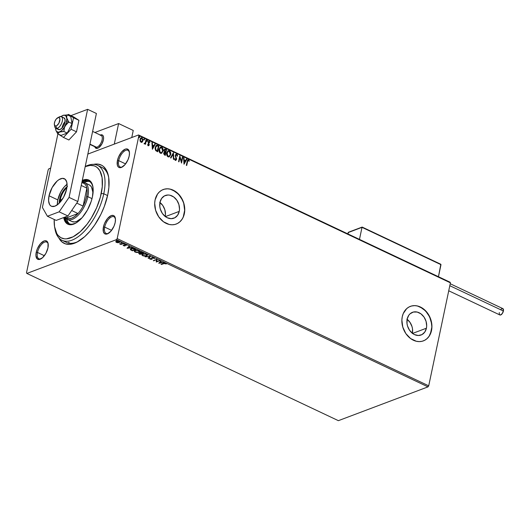 <?xml version="1.0" encoding="UTF-8"?>
<svg xmlns="http://www.w3.org/2000/svg" width="530" height="530" viewBox="0 0 530 530"><rect width="100%" height="100%" fill="white"/><g stroke="black" fill="none" stroke-linecap="round" stroke-linejoin="round"><path stroke-width="0.79" d="M64.368 241.084A41.486 19.908 -64.7 0 0 78.334 241.375A41.486 19.908 115.3 0 1 66.429 242.395L62.043 240.322A41.486 19.908 115.3 0 1 54.915 228.596A41.486 19.908 -64.7 0 0 55.087 229.563A41.486 19.908 -64.7 0 0 78.473 236.506A41.486 19.908 -64.7 0 0 103.781 193.761L101.25 193.47A39.644 19.027 115.3 0 1 77.069 234.32A39.644 19.027 115.3 0 1 54.722 227.681A39.644 19.027 115.3 0 1 54.212 219.473L54.53 226.595L56.77 233.498L57.936 235.227L60.857 237.705L64.448 238.818L66.449 238.844L73.067 236.824L80.136 231.815L87.046 224.25L91.266 218.095L96.619 207.8L100.402 197.014L102.277 186.673L102.091 177.656L99.852 170.746L97.315 167.619L95.764 166.546L94.042 165.81L90.166 165.406L85.191 166.659A39.644 19.027 115.3 0 1 101.25 193.47L103.781 193.761A41.486 19.908 115.3 0 1 62.043 240.322M93.578 164.366A43.334 20.796 115.3 0 1 108.484 176.265A43.334 20.796 115.3 0 1 107.769 194.742A43.334 20.796 115.3 0 1 77.479 241.852A43.334 20.796 115.3 0 1 58.823 237.89L61.924 241.912L65.501 243.886L69.735 244.337L74.472 243.244L76.969 242.124L84.694 236.652L89.789 231.405L94.612 225.118L100.932 214.266L104.304 206.481L107.769 194.742L108.895 187.309L108.69 177.457L107.299 172.118L106.245 169.905L103.469 166.48L101.773 165.307L97.851 164.095L93.34 164.419M118.707 160.65A9.222 4.425 -64.7 0 0 122.523 166.851A9.222 4.425 115.3 0 1 120.098 166.976A9.222 4.425 115.3 0 1 118.707 160.65L125.584 163.903L118.707 160.65A9.222 4.425 115.3 0 1 127.975 150.308A9.222 4.425 115.3 0 1 129.419 152.256A9.222 4.425 -64.7 0 0 124.119 151.315A9.222 4.425 -64.7 0 0 118.707 160.65L117.441 160.511L118.707 160.65M129.174 156.085A10.143 4.869 115.3 0 1 122.085 167.109A10.143 4.869 115.3 0 1 117.441 160.511L117.355 165.214L118.448 167.122L119.283 167.586L121.383 167.434L124.967 164.664L127.988 159.749L129.174 156.085L129.466 152.753L128.167 149.467L126.339 148.903L125.232 149.155L121.648 151.924L118.621 156.84L117.441 160.511A10.143 4.869 115.3 0 1 123.622 150.056A10.143 4.869 115.3 0 1 129.34 151.759A10.143 4.869 115.3 0 1 129.174 156.085M104.701 227.105A9.222 4.425 -64.7 0 0 108.517 233.306A9.222 4.425 115.3 0 1 106.093 233.432A9.222 4.425 115.3 0 1 104.701 227.105L111.578 230.358L104.701 227.105A9.222 4.425 115.3 0 1 113.976 216.763A9.222 4.425 115.3 0 1 115.414 218.711A9.222 4.425 -64.7 0 0 110.114 217.77A9.222 4.425 -64.7 0 0 104.701 227.105L103.436 226.966L104.701 227.105M115.169 222.54A10.143 4.869 115.3 0 1 108.08 233.564A10.143 4.869 115.3 0 1 103.436 226.966L103.357 231.67L104.443 233.578L105.278 234.041L107.378 233.889L110.962 231.12L113.99 226.204L115.169 222.54L115.46 219.208L114.162 215.922L113.327 215.458L111.227 215.611L107.643 218.38L104.615 223.296L103.436 226.966A10.143 4.869 115.3 0 1 109.617 216.512A10.143 4.869 115.3 0 1 115.335 218.214A10.143 4.869 115.3 0 1 115.169 222.54M37.484 252.459A9.222 4.425 -64.7 0 0 41.3 258.66A9.222 4.425 115.3 0 1 38.882 258.779A9.222 4.425 115.3 0 1 37.484 252.459L44.361 255.712L37.484 252.459A9.222 4.425 115.3 0 1 46.759 242.111A9.222 4.425 115.3 0 1 48.203 244.058A9.222 4.425 -64.7 0 0 42.897 243.118A9.222 4.425 -64.7 0 0 37.484 252.459L36.219 252.313L37.484 252.459M47.958 247.888A10.143 4.869 115.3 0 1 40.87 258.912A10.143 4.869 115.3 0 1 36.219 252.313L35.927 255.645L37.226 258.931L39.054 259.495L42.552 257.699L45.898 253.34L47.958 247.888L48.038 243.184L46.951 241.276L45.123 240.706L44.01 240.965L40.426 243.734L37.405 248.649L36.219 252.313A10.143 4.869 115.3 0 1 42.407 241.865A10.143 4.869 115.3 0 1 48.124 243.561A10.143 4.869 115.3 0 1 47.958 247.888M179.239 211.384A12.13 9.533 -110.7 0 1 173.9 218.188A12.13 9.533 -110.7 0 1 163.399 214.756A12.13 9.533 -110.7 0 1 159.994 202.288L161.61 198.452L164.439 195.888L168.063 194.994L169.998 195.226L173.754 197.001L176.881 200.274L178.901 204.547L179.504 209.165L179.239 211.384L177.63 215.22L174.794 217.784L171.17 218.678L167.314 217.77L165.479 216.671L162.352 213.398L160.338 209.131L159.841 206.819L159.994 202.288A12.13 9.533 -110.7 0 1 165.333 195.484A12.13 9.533 -110.7 0 1 175.834 198.922A12.13 9.533 -110.7 0 1 179.239 211.384L165.393 216.611L179.239 211.384M426.411 328.209A12.13 9.533 -110.7 0 1 421.072 335.013A12.13 9.533 -110.7 0 1 410.571 331.575A12.13 9.533 -110.7 0 1 407.166 319.106L408.776 315.27L410.068 313.8L413.354 312.044L417.17 312.051L420.926 313.826L424.046 317.092L426.067 321.365L426.676 325.983L426.411 328.209L424.795 332.045L421.966 334.602L418.342 335.497L414.486 334.589L412.651 333.489L409.524 330.223L407.504 325.95L407.014 323.638L407.166 319.106A12.13 9.533 -110.7 0 1 412.506 312.302A12.13 9.533 -110.7 0 1 423 315.741A12.13 9.533 -110.7 0 1 426.411 328.209L412.565 333.43L426.411 328.209M423.357 340.883L423.351 340.889A18.437 14.489 69.3 0 0 431.413 330.568L431.519 330.528A18.437 14.489 -110.7 0 1 423.404 340.869A18.437 14.489 -110.7 0 1 407.444 335.649A18.437 14.489 -110.7 0 1 402.27 316.708L401.866 320.08L402.787 327.103L405.854 333.589L410.604 338.564L416.315 341.26L419.257 341.611L422.105 341.274L424.762 340.253L427.107 338.597L429.068 336.365L431.519 330.528L431.923 327.156L431.003 320.133L427.929 313.647L423.178 308.672L417.474 305.976L414.533 305.625L411.677 305.962L409.027 306.983L406.676 308.639L403.231 313.594L402.27 316.708A18.437 14.489 -110.7 0 1 410.386 306.366A18.437 14.489 -110.7 0 1 426.339 311.587A18.437 14.489 -110.7 0 1 431.519 330.528L431.413 330.568A18.437 14.489 69.3 0 0 426.246 311.64A18.437 14.489 69.3 0 0 410.313 306.393M176.159 224.077A18.437 14.489 69.3 0 0 184.241 213.749L184.347 213.709A18.437 14.489 -110.7 0 1 176.232 224.051A18.437 14.489 -110.7 0 1 160.279 218.83A18.437 14.489 -110.7 0 1 155.098 199.883L154.694 203.262L155.615 210.277L158.689 216.77L163.439 221.745L169.143 224.442L172.084 224.793L174.94 224.448L177.59 223.435L179.942 221.772L181.896 219.539L183.387 216.816L184.751 210.337L183.831 203.315L180.763 196.822L176.013 191.853L170.302 189.157L167.361 188.799L164.512 189.144L161.855 190.164L159.51 191.82L157.549 194.053L155.098 199.883A18.437 14.489 -110.7 0 1 163.214 189.541A18.437 14.489 -110.7 0 1 179.173 194.768A18.437 14.489 -110.7 0 1 184.347 213.709L184.241 213.749A18.437 14.489 69.3 0 0 179.08 194.821A18.437 14.489 69.3 0 0 163.141 189.574M338.378 420.668L26.858 273.434L116.481 239.633L428.001 386.867L338.378 420.668L428.001 386.867L116.481 239.633L26.858 273.434L26.5 272.804L48.203 169.799L26.5 272.804L26.858 273.434L338.378 420.668M117.898 242.733L119.647 242.323L119.369 241.415L117.263 241.004L115.825 241.561L116.229 242.323L117.898 242.733L119.82 242.051L119.21 241.335L116.361 241.183L115.772 241.726L116.381 242.402L117.898 242.733M123.622 243.462L119.561 243.82L120.893 244.489L123.622 243.462L119.561 243.82L120.893 244.489L123.622 243.462M124.762 245.344L124.636 245.701L123.205 245.291L124.497 245.98L125.292 245.728L125.345 244.827L126.915 245.291L126.041 244.621L124.669 244.767L124.484 245.741L123.205 245.291L123.464 245.741L123.271 244.959M134.971 248.822L132.155 248.351L130.724 248.802L130.327 249.418L132.427 250.796L136.157 249.385L134.971 248.822L131.188 248.583L130.566 249.802L132.427 250.796L136.157 249.385L134.971 248.822M139.059 253.141L139.31 254.049L140.039 254.393L143.769 252.982L142.153 252.287L140.483 252.326L140.331 253.068L138.694 253.413L140.039 254.393L143.769 252.982L140.483 252.326L140.331 253.068L138.747 253.135M150.666 256.242L145.22 256.845L149.725 256.566L148.142 258.223L148.566 258.421L150.599 256.209L145.22 256.845L149.725 256.566L148.142 258.223L148.566 258.421L150.666 256.242M159.59 260.462L156.807 261.509L157.026 259.25L153.296 260.661L156.476 259.793L156.244 262.052L159.98 260.647L156.807 261.509L157.118 259.289L153.296 260.661L156.476 259.793L156.244 262.052L159.98 260.647L159.59 260.462M163.558 263.364L161.041 264.318L161.431 264.503L164.764 263.344L166.34 263.933L165.804 263.317L164.486 263.105L161.041 264.318L161.431 264.503L163.989 263.238L161.431 264.503L163.989 263.238L163.916 263.569L166.34 263.933L165.804 263.317L163.558 263.364M158.742 263.231L164.114 262.602L161.961 262.602L160.524 261.919L161.2 261.217L160.769 261.018L158.742 263.231L164.114 262.602L161.961 262.602L160.524 261.919L161.2 261.217L160.769 261.018L158.742 263.231M152.375 257.467L152.064 257.997L152.362 257.5L153.707 257.626L153.832 258.507L154.336 258.594L154.005 257.739L152.859 257.487L151.553 257.871L151.547 259.077L149.698 258.501L149.897 259.117L151.977 259.25L152.064 257.997L152.614 257.726L154.336 258.594L154.005 257.739L151.911 257.606L151.428 259.13L149.652 258.64M147.446 255.069L146.644 255.917L147.439 255.241L146.618 254.248L142.689 254.062L141.881 254.744L142.722 255.745L146.644 255.917L147.433 254.976L145.558 253.91L142.378 254.201L141.888 255.01L142.842 255.798L145.194 256.182L146.3 255.712M138.542 252.148L139.821 251.492L139.032 252.32L139.827 251.644L139.006 250.65L135.077 250.465L134.269 251.14L135.11 252.148L139.032 252.32L139.834 251.611L138.502 250.452L135.441 250.345L134.262 251.174L134.998 252.088L137.29 252.585L138.688 252.114M127.107 248.278L132.487 247.649L130.334 247.649L128.896 246.967L129.565 246.271L129.134 246.066L127.041 248.252L132.487 247.649L130.334 247.649L128.896 246.967L129.565 246.271L129.134 246.066L127.107 248.278M124.61 244.151L123.828 243.952L124.59 243.88M121.589 242.72L120.807 242.528L121.569 242.448M116.666 240.395L115.884 240.203L116.653 240.123M138.893 135.594L450.414 282.828L428.71 385.833L117.19 238.599L138.893 135.594L117.19 238.599L116.481 239.633L117.19 238.599L428.71 385.833L428.001 386.867L428.71 385.833L450.414 282.828L138.893 135.594L138.535 134.964L87.847 154.084L138.535 134.964L138.893 135.594M141.821 142.318L142.934 140.742L142.332 138.449L141.735 137.952L142.722 140.821L141.947 137.866L141.139 137.813L140.046 139.377L140.112 141.066L141.02 142.265L142.477 141.801L142.974 139.542L141.782 137.8L140.284 138.661L140.172 141.258L141.106 142.305L142.232 142.066L141.722 142.351M144.14 143.584L144.657 143.908L145.24 143.491L145.505 144.306L146.399 140.053L146.002 139.867L145.207 142.981L144.14 143.584L145.24 143.491L145.505 144.306L146.399 140.053L145.326 144.22L146.399 140.053L146.002 139.867L145.333 142.722L144.14 143.584M148.625 141.325L149.215 141.305L148.122 142.139L148.804 144.743L148.089 145.213L147.89 144.445L147.585 144.703L148.214 145.664L148.864 145.564L149.228 144.736L148.599 142.073L149.096 141.821L149.593 142.55L149.904 142.259L149.115 141.265L148.261 141.735L148.115 142.855L148.804 144.743L148.387 145.16L147.89 144.445L147.585 144.703L148.44 145.776M157.741 145.419L156.602 145.213L155.873 145.737L155.058 148.499L155.688 150.56L157.708 151.792L158.934 145.975L156.516 145.24L155.184 147.32L155.76 150.639L157.708 151.792L158.934 145.975L157.529 151.706L158.722 146.061L157.741 145.419M166.546 149.573L164.85 149.003L163.942 150.288L164.459 152.037L163.823 152.713L163.704 153.939L165.32 155.389L166.546 149.573L165.141 155.303L166.546 149.573L164.764 149.029L163.969 150.169L164.459 152.037L163.717 153.051L164.598 155.051L165.32 155.389L166.546 149.573M173.436 152.832L170.508 157.841L170.932 158.046L173.105 154.223L173.423 159.219L173.853 159.424L173.37 152.799L170.508 157.841L170.932 158.046L173.105 154.223L173.423 159.219L173.853 159.424L173.436 152.832M182.36 157.052L181.452 161.378L179.802 155.84L178.577 161.657L178.968 161.842L179.882 157.503L181.532 163.054L182.757 157.238L182.36 157.052L181.452 161.378L179.802 155.84L178.577 161.657L178.968 161.842L179.882 157.503L181.532 163.054L182.757 157.238L182.36 157.052M187.852 159.802L188.514 159.795L187.15 161.392L186.321 165.314L186.712 165.499L187.865 160.57L188.395 160.391L189.044 161.272L189.336 160.921L188.441 159.762L187.521 160.146L186.321 165.314L186.712 165.499L187.315 161.716L186.534 165.42L187.315 161.716L188.395 160.391L189.044 161.272L189.336 160.921L187.951 159.749M184.023 164.234L186.891 159.192L186.461 158.987L185.54 160.603L184.102 159.928L183.97 157.814L183.546 157.609L184.023 164.234L186.891 159.192L186.461 158.987L185.54 160.603L184.102 159.928L183.97 157.814L183.546 157.609L184.023 164.234M176.404 154.906L175.483 155.555L176.616 154.826L177.212 156.178L177.596 156.032L176.715 154.217L175.622 154.548L175.258 155.846L176.218 159.126L175.589 159.749L174.999 158.655L174.615 158.868L174.86 159.702L175.821 160.378L176.603 159.391L175.675 155.946L175.92 154.992L176.695 154.873L177.212 156.178L177.596 156.032L177.099 154.528L176.503 154.296L177.384 156.111L176.715 154.217L176.099 154.184M170.66 154.694L170.137 151.428L168.858 150.586L167.785 150.931L166.632 153.395L167.248 156.151L168.182 156.906L169.249 156.86L170.66 154.694C171.031 153.044 170.587 151.726 169.328 150.725L168.249 150.659L166.718 152.859C166.34 154.522 166.791 155.853 168.07 156.853L169.149 156.9L170.66 154.694M163.048 151.09L162.524 147.83L161.478 147.035L160.173 147.333L159.02 149.798L159.636 152.554L160.57 153.309L161.637 153.263L163.048 151.09C163.419 149.447 162.975 148.122 161.716 147.128L160.636 147.062L159.106 149.261C158.728 150.924 159.179 152.256 160.457 153.256L161.537 153.303L163.048 151.09M152.388 149.281L155.257 144.239L154.826 144.041L153.912 145.651L152.474 144.975L152.342 142.861L151.911 142.656L152.388 149.281L155.257 144.239L154.826 144.041L153.912 145.651L152.474 144.975L152.342 142.861L151.911 142.656L152.388 149.281M146.691 140.821L147.333 140.41L146.903 140.742L147.128 141.384L147.545 140.695L147.002 140.516L147.055 141.338L147.559 141.053L146.916 141.464M143.67 139.397L144.312 138.986L143.882 139.317L144.107 139.953L144.524 139.264L143.981 139.092L144.041 139.907L144.538 139.629L143.895 140.039M138.747 137.071L139.39 136.66L138.959 136.992L139.185 137.628L139.602 136.939L139.059 136.767L139.118 137.581L139.615 137.297L138.973 137.707M450.056 282.198L138.535 134.964L450.056 282.198L450.414 282.828L450.056 282.198M50.688 168.096L48.912 168.765L50.688 168.096M48.203 169.799L48.912 168.765L48.203 169.799M97.5 165.307A41.486 19.908 115.3 0 1 103.781 193.761L107.59 195.563L103.781 193.761A41.486 19.908 -64.7 0 0 85.224 166.519A41.486 19.908 115.3 0 1 97.5 165.307L101.886 167.381A41.486 19.908 115.3 0 1 108.65 177.232A41.486 19.908 -64.7 0 0 99.56 166.625M68.695 242.296L69.596 243.283L68.695 242.296M183.281 216.856L184.645 210.377L183.724 203.354L182.433 199.976L178.451 194.132L173.118 190.224L170.196 189.197M167.255 188.846L164.399 189.184M177.484 223.474L179.836 221.812L181.79 219.579M430.446 333.681L431.817 327.195L431.639 323.684L429.605 316.801L425.617 310.951L420.29 307.042L417.368 306.015M414.427 305.664L411.572 306.002M424.656 340.293L427.001 338.637L428.962 336.404M412.406 333.31A12.13 9.533 69.3 0 0 407.126 319.298M412.373 333.502L412.519 328.971L412.029 326.659L410.008 322.392L406.881 319.12M165.241 216.492A12.13 9.533 69.3 0 0 159.954 202.48M165.201 216.684L165.466 214.458L164.856 209.84L162.836 205.567L159.715 202.301M188.514 159.795L189.336 160.921L188.985 161.166L188.574 160.067L187.726 159.835M188.177 160.471L187.315 161.716L187.892 160.457M183.552 157.794L183.97 157.814L183.89 160.007L185.54 160.603L183.89 160.007L183.552 157.794M186.381 159.132L186.891 159.192L183.95 164.068L186.381 159.132M183.936 160.683L184.076 162.895L183.936 160.683L184.076 162.895L184.148 160.603L185.248 161.12L184.288 162.816L185.248 161.12L183.936 160.683M182.327 157.218L182.757 157.238L181.386 162.803L182.327 157.218M179.67 157.589L178.789 161.756L179.67 157.589M179.736 156.165L181.233 161.458L179.736 156.165M176.066 154.859L176.616 154.826M175.702 156.105L175.947 157.423L175.702 156.105M176.583 158.41L175.947 157.423L176.583 158.41L176.384 159.477L176.583 158.41M176.715 154.217L175.304 155.283L176.198 159.232L175.317 159.802L174.999 158.655L174.615 158.868L175.397 160.318L175.94 160.345M175.397 160.318L176.603 159.391L175.185 160.398M176.198 159.232L175.529 159.722M175.317 159.802L175.986 159.311L175.317 159.802L175.755 159.749M175.808 160.391L176.417 158.742L175.456 155.707L176.086 154.853M173.231 153.044L173.628 159.318L173.231 153.044M172.893 154.303L170.799 157.98L172.893 154.303M168.143 150.706L169.116 150.805C170.369 151.805 170.819 153.124 170.448 154.773L169.918 151.507L168.878 150.719L167.765 150.878M168.639 150.666L168.182 150.699M166.897 153.124L168.096 151.368L166.897 153.124L167.964 156.33L167.023 155.171L166.897 153.124M168.924 156.323L167.964 156.33L167.116 153.044L168.315 151.282L169.216 151.328L170.269 154.508L169.063 156.277L167.964 156.33L168.944 156.31L167.672 155.853L167.023 153.919L167.99 151.467L168.838 151.216L169.739 151.739L170.309 154.296L169.805 155.648L168.924 156.317M164.664 149.076L166.334 149.659L164.638 149.082M164.764 149.698L164.148 150.441L164.545 151.772L165.155 152.136L164.36 150.361L164.87 149.645L166.022 149.983L165.36 152.229L164.167 151.149L164.585 149.758M165.029 152.733L163.903 153.309L164.432 154.495L164.114 153.223L165.446 152.746L164.837 154.687L163.869 153.654L164.658 152.594M164.591 152.527L165.446 152.746L165.049 154.608L164.154 153.939L164.591 152.527M164.512 152.567L165.241 152.647M160.53 147.108L161.498 147.207C162.756 148.208 163.207 149.526 162.836 151.176L162.306 147.91L161.266 147.121L160.146 147.28M161.027 147.068L160.57 147.095M159.285 149.526L160.484 147.771L159.285 149.526L160.351 152.733L159.411 151.573L159.285 149.526M161.312 152.726L160.351 152.733L159.504 149.447L160.703 147.684L161.604 147.731L162.657 150.911L161.451 152.68L160.351 152.733L161.332 152.713L160.06 152.256L159.411 150.321L159.762 148.652L160.703 147.684M156.41 145.286L157.529 145.498L156.39 145.293M157.224 151.09L155.754 150.136L155.27 148.619L155.714 146.618L156.906 145.836L158.41 146.386L157.224 151.09M157.178 150.891L155.866 150.268L157.178 150.891L156.085 150.189L155.363 147.592L156.085 150.189L155.548 147.678L156.906 145.836L158.41 146.386L157.178 150.891M156.695 145.916L155.582 147.512L156.111 146.267L156.906 145.836M151.924 142.848L152.342 142.861L152.256 145.054L153.912 145.651L152.256 145.054L151.924 142.848M154.747 144.18L155.257 144.239L152.315 149.115L154.747 144.18M152.302 145.73L152.441 147.943L152.302 145.73L152.441 147.943L152.514 145.651L153.614 146.167L152.653 147.863L153.614 146.167L152.302 145.73M148.804 144.743L148.301 145.134M148.089 145.213L148.585 144.822L148.34 145.2M149.215 141.305L149.685 142.338L149.215 141.305L148.513 141.351M148.214 145.664L149.202 144.909L148.307 142.384L148.532 142.749L148.307 142.384L149.149 141.848L149.593 142.55L149.904 142.259L149.566 142.457L149.434 141.768L148.612 141.325M148.519 142.298L149.149 141.848M148.652 145.644L148.983 144.988L148.002 145.75M148.307 142.384L148.824 141.888M147.128 141.384L147.559 141.053L147.333 140.41L146.903 140.742M147.333 140.41L147.559 141.053M147.194 141.417L146.969 140.47M144.67 143.908L145.24 143.491L144.193 143.948M144.405 143.868L145.24 143.491M144.206 143.299L144.71 143.405M144.63 143.451L144.279 143.392M144.107 139.953L144.538 139.629L144.312 138.986L143.882 139.317M144.312 138.986L144.538 139.629M144.18 139.986L143.948 139.046M141.563 142.418L142.722 140.821L142.232 142.066M141.059 137.853L140.49 138.178M141.623 141.788L140.682 141.662L140.185 140.536L140.404 139.105L141.371 138.396M141.629 138.469L140.225 139.635L141.841 138.39L142.543 140.549L141.132 141.749L140.225 139.635L140.92 141.828L141.583 141.808M141.146 138.409L142.08 138.549L142.603 139.96L142.259 141.278L141.391 141.821L140.556 141.066L140.397 139.847L140.914 138.588L141.841 138.39M141.477 141.855L141.132 141.749M139.185 137.628L139.615 137.297L139.39 136.66L138.959 136.992M139.39 136.66L139.615 137.297M139.257 137.661L139.026 136.72M165.373 152.057L164.34 150.891L164.982 149.619L166.022 149.983L165.373 152.057M160.603 147.731L161.955 147.963L162.71 149.593L162.392 151.706L161.312 152.72M165.665 263.238L166.201 263.609L165.85 263.947L165.493 263.132M161.027 261.138L160.524 261.919L161.027 261.138M161.842 262.542L161.431 262.589L161.842 262.542M159.623 262.807L158.987 262.88L159.623 262.807M160.537 261.886L159.609 262.88L160.385 261.813L159.609 262.88L160.312 262.145L161.411 262.661L159.609 262.88L161.411 262.661L160.312 262.145L160.537 261.886M159.623 260.475L156.244 262.052L156.542 259.462L153.687 260.846L156.542 259.462L156.317 261.721L159.623 260.475M154.409 258.256L153.952 258.19L154.409 258.256M153.654 257.898L153.832 258.507M153.899 258.176L153.72 257.567L153.899 258.176M152.276 258.666L151.838 259.309L152.189 258.196M152.203 258.998L152.064 257.997M149.698 258.501L150.05 259.21L150.123 258.872L150.05 259.21L151.838 259.309L151.553 259.071L152.229 258.759M149.712 258.421L150.123 258.872L149.765 258.17M150.441 259.064L150.235 258.56M151.5 258.799L151.428 259.13M151.673 258.839L151.56 257.858M151.911 257.606L151.56 258.468M151.56 257.765L151.732 258.594M152.05 258.05L152.282 257.507M153.852 257.646L153.978 258.037M150.427 256.228L148.566 258.421L148.38 257.971L150.427 256.228M142.749 255.387L141.941 254.579M146.154 255.745L147.519 254.877M141.941 254.44L142.795 255.407M146.644 254.254L146.969 254.837M143.087 255.593L142.431 254.798L143.153 253.923L146.306 254.115L146.896 255.188L146.254 255.732L143.087 255.593L142.457 254.711L143.709 254.082L145.618 254.175L146.889 254.983L145.631 255.891L143.087 255.593M146.896 255.016L146.671 254.274M138.761 253.267L139.383 253.718L139.132 252.81M140.165 252.386L140.331 253.068L140.549 251.995M140.483 252.326L140.331 253.068M140.258 252.923L140.907 253.095M140.861 253.439L141.225 253.612L140.026 254.062L139.522 253.035L141.225 253.612L140.026 254.062L139.463 253.327L140.834 253.433M139.529 252.995L139.688 253.539L139.529 252.995M140.847 253.075L140.364 252.929M141.609 253.466L140.828 253.062L140.934 252.22L143.06 252.644L141.609 253.466L140.828 253.062L140.874 252.512L142.994 252.942L141.609 253.466M140.947 252.181L140.894 252.724L140.947 252.181M139.615 253.87L139.463 253.327M135.13 251.79L134.328 250.981M134.328 250.842L135.183 251.81M139.032 250.657L139.357 251.233M134.885 250.882L135.541 250.326M135.475 251.988L134.819 251.2L135.468 250.65L138.694 250.518L139.284 251.591L138.641 252.134L135.475 251.988L134.845 251.114L136.097 250.485L138.005 250.577L139.277 251.386L138.019 252.293L135.475 251.988M135.508 250.332L134.892 251.035M139.284 251.419L139.059 250.677M135.799 249.213L132.427 250.796L135.799 249.213M130.334 249.266L130.566 249.802M131.129 249.769L130.903 249.312L131.652 248.444L133.865 248.424L135.382 249.345L132.414 250.465L131.129 249.769L131.579 248.769L135.441 249.047L132.414 250.465L130.903 249.319L131.652 248.438L131.195 249.431M129.393 246.192L128.896 246.967L129.393 246.192M130.214 247.59L129.797 247.643L130.214 247.59M127.995 247.855L127.352 247.927L127.995 247.855M128.903 246.934L127.975 247.927L128.75 246.861L127.975 247.927L128.677 247.192L129.784 247.715L127.975 247.927L129.784 247.715L128.677 247.192L128.903 246.934M125.332 244.522L125.093 244.993L125.319 244.575L126.233 244.674L126.915 245.291L126.471 244.767L124.855 244.668L124.788 245.562L124.629 244.562M124.557 244.893L124.676 245.271M125.405 245.33L125.04 245.88L125.206 244.814M125.338 245.662L125.232 245.297M123.695 245.489L124.742 245.635M123.338 245.211L123.735 245.503M124.676 245.642L125.365 245.397M124.643 244.741L124.855 245.231M124.676 243.82L124.04 243.78M124.08 243.793L124.55 243.846M123.265 243.29L120.893 244.489L123.265 243.29M121.661 242.389L121.019 242.356M121.059 242.369L121.536 242.422M115.845 241.475L116.454 242.064L115.845 241.395M118.72 242.362L119.813 241.885L119.25 242.548L119.316 242.217L116.719 242.276L116.825 241.057L116.792 241.938M119.164 241.256L119.29 241.806M116.375 241.415L118.925 241.216L118.859 242.362L118.435 242.468L116.997 242.382L116.302 241.746L118.296 241.276L119.31 241.859L118.859 242.362M118.925 242.024L118.945 241.13M116.739 240.064L116.097 240.024M116.136 240.044L116.613 240.097M140.828 253.062L140.874 252.512M119.382 241.634L118.945 242.323M89.172 184.824A20.286 9.732 115.3 0 1 92.79 194.927M81.965 181.989A23.512 11.282 115.3 0 1 89.086 181.214A23.512 11.282 115.3 0 1 92.936 186.858L91.816 183.864L90.312 182.009L88.371 180.935L86.072 180.697L81.965 181.989M89.795 181.618A23.512 11.282 -64.7 0 0 83.906 182.439L87.536 181.386M89.113 180.22A24.433 11.726 -64.7 0 0 82.137 181.154L86.35 179.842M82.302 180.372A24.433 11.726 115.3 0 1 88.749 180.034A24.433 11.726 115.3 0 1 92.445 196.796L91.273 201.188L87.49 209.92L82.309 217.466L76.519 222.673L73.67 224.137L71 224.753L68.615 224.501L66.601 223.388L65.031 221.46L63.713 217.565A24.433 11.726 115.3 0 0 67.867 224.21A24.433 11.726 115.3 0 0 92.445 196.796L93.147 188.773L92.644 185.46L91.584 182.79L90.02 180.856L88.007 179.749L85.615 179.491L82.302 180.372M67.33 223.733L65.766 221.805L64.355 217.327A24.433 11.726 -64.7 0 0 68.244 224.375M68.993 223.726A23.512 11.282 115.3 0 0 75.797 223.117L72.007 224.25L69.708 224.005L67.774 222.931L66.263 221.076L64.971 217.161A23.512 11.282 115.3 0 0 68.993 223.726L69.039 223.746M69.231 223.627L67.727 221.765L66.647 218.943A23.512 11.282 -64.7 0 0 69.755 224.018M67.449 219.427A20.286 9.732 115.3 0 1 65.163 217.254A20.286 9.732 -64.7 0 0 77.122 216.214A20.286 9.732 -64.7 0 0 87.854 196.663L92.015 198.631L87.854 196.663A20.286 9.732 -64.7 0 0 81.892 182.327A20.286 9.732 115.3 0 1 84.78 182.751A20.286 9.732 115.3 0 1 87.854 196.663L86.589 196.517A19.358 9.288 115.3 0 1 83.091 206.104L86.88 188.137L81.229 185.467L86.88 188.137L83.091 206.104L85.197 201.334L86.589 196.517L87.165 192.006L86.88 188.137A19.358 9.288 -64.7 0 0 84.303 183.612L82.958 182.976A19.358 9.288 115.3 0 1 84.303 183.612A19.358 9.288 115.3 0 1 86.88 188.137A19.358 9.288 115.3 0 1 86.589 196.517L87.854 196.663A20.286 9.732 115.3 0 1 67.449 219.427L71.835 221.5A20.286 9.732 115.3 0 0 81.938 217.883L76.651 221.434L74.438 221.951L71.795 221.48M88.55 184.586L90.226 185.507L91.524 187.11L92.823 192.079L92.763 195.252M94.777 146.651L96.175 148.374L98.56 147.824L101.873 143.974L103.37 140.006A7.374 3.538 115.3 0 1 95.95 148.287A7.374 3.538 115.3 0 1 94.797 146.717A7.374 3.538 -64.7 0 0 96.997 148.44A7.374 3.538 -64.7 0 0 103.072 141.159A7.374 3.538 -64.7 0 0 101.203 134.792L100.514 135.15L101.203 134.792A7.374 3.538 115.3 0 1 102.25 134.951A7.374 3.538 115.3 0 1 103.37 140.006L103.582 137.588L103.111 135.779L102.032 134.865L100.309 135.051A7.374 3.538 115.3 0 1 102.25 134.951A7.374 3.538 115.3 0 1 102.721 142.153A7.374 3.538 115.3 0 1 96.997 148.44L96.997 148.44A7.374 3.538 115.3 0 1 95.95 148.287A7.374 3.538 115.3 0 1 94.797 146.717M94.903 132.493L118.621 123.55L133.249 130.459L118.621 123.55L114.288 144.107L118.621 123.55L94.903 132.493M131.758 137.522L133.249 130.459L131.758 137.522M58.439 117.514L60.433 116.501L58.439 117.514A4.611 2.213 115.3 0 1 59.605 121.496A4.611 2.213 115.3 0 1 55.809 126.041L56.75 128.439A6.453 3.094 -64.7 0 0 62.063 122.072A6.453 3.094 -64.7 0 0 60.433 116.501A6.453 3.094 115.3 0 1 61.347 116.633A6.453 3.094 115.3 0 1 61.758 122.933A6.453 3.094 115.3 0 1 56.75 128.439L59.38 129.684L56.75 128.439A6.453 3.094 115.3 0 1 55.829 128.306A6.453 3.094 115.3 0 1 54.663 125.491L55.809 126.041L56.862 125.61L58.916 123.145L59.916 119.17L59.294 117.733L58.439 117.514A6.453 3.094 115.3 0 1 60.433 116.501A6.453 3.094 -64.7 0 0 59.367 116.865L57.684 117.773A4.611 2.213 115.3 0 1 58.439 117.514L56.306 118.965L54.948 121.224L54.332 123.675L54.656 125.484M100.21 135.302A6.453 3.094 115.3 0 1 101.84 140.874A6.453 3.094 115.3 0 1 96.526 147.241L96.997 148.44L96.526 147.241A6.453 3.094 -64.7 0 0 101.541 141.735A6.453 3.094 -64.7 0 0 101.131 135.435L92.618 131.413M89.941 144.127L96.526 147.241L89.941 144.127M100.309 135.051A7.374 3.538 115.3 0 1 101.203 134.792A7.374 3.538 -64.7 0 0 100.309 135.051M89.888 144.399L95.612 147.108A6.453 3.094 -64.7 0 0 96.526 147.241A6.453 3.094 115.3 0 1 94.93 146.485M54.385 124.749L54.749 126.63A6.453 3.094 -64.7 0 0 56.75 128.439L55.809 126.041A4.611 2.213 115.3 0 1 54.385 124.749A4.611 2.213 115.3 0 1 57.684 117.773M348.7 232.166L347.859 233.896L348.137 232.571L362.01 227.344L359.473 239.388L362.01 227.344L440.986 264.669L438.449 276.713L440.834 264.291L362.175 227.085M348.435 232.246L362.116 227.085L440.834 264.291M448.738 290.798L499.876 314.966A3.505 1.683 -64.7 0 0 503.401 311.031L449.811 285.703L503.401 311.031A3.505 1.683 -64.7 0 0 502.871 308.632L450.222 283.749M502.765 308.586L503.493 310.434L502.334 313.488L500.327 315.045L499.691 314.846L499.247 313.714M499.253 313.164L499.346 312.561M500.797 309.599L501.214 309.175M501.632 308.851L502.42 308.553M66.999 118.819L66.714 117.819A9.222 4.425 115.3 0 1 66.555 121.701L68.728 122.026L66.714 117.819L66.754 116.136L67.403 114.884L70.735 116.461L72.06 123.603L67.231 133.07L63.898 131.5L64.428 127.432L66.614 123.841L68.728 122.026L72.06 123.603L68.728 122.026L66.999 118.819M63.785 117.806L65.005 119.31L64.958 122.304A6.453 3.094 115.3 0 1 58.466 129.552L55.829 128.306M55.895 130.281L57.737 133.818L58.757 132.374L61.467 131.599L63.898 131.5L67.231 133.07L72.06 123.603L70.735 116.461L67.403 114.884L62.971 115.407L60.798 116.812M55.617 127.809L55.922 130.367L56.584 131.526L58.79 132.215L61.646 130.618L64.388 127.174L66.283 122.801L66.82 118.674L65.859 115.898L64.296 115.169L62.971 115.407A9.222 4.425 115.3 0 1 66.714 117.819L66.754 116.136L67.403 114.884L62.971 115.407A9.222 4.425 115.3 0 0 62.884 115.441A9.222 4.425 115.3 0 0 61.102 116.547M56.001 130.599L57.737 133.818L61.069 135.395L57.737 133.818L59.473 132.023L63.898 131.5L64.09 128.783L64.965 126.127L68.728 122.026L66.555 121.701A9.222 4.425 115.3 0 1 64.965 126.127A9.222 4.425 115.3 0 1 59.473 132.023A9.222 4.425 115.3 0 1 55.889 130.254A9.222 4.425 115.3 0 1 55.73 129.611L55.73 129.618A9.222 4.425 115.3 0 1 55.61 128.174M67.231 133.07L61.069 135.395L67.231 133.07M63.978 117.879A6.453 3.094 115.3 0 1 64.958 122.304L63.646 125.776L62.275 127.77L59.996 129.532L58.128 129.333M62.05 128.022A6.453 3.094 115.3 0 1 65.077 121.615A6.453 3.094 -64.7 0 0 62.169 127.332M76.499 131.824L71.093 129.267L73.518 117.759L78.93 120.317L76.499 131.824L68.887 139.993L63.474 137.436L68.887 139.993L76.499 131.824L78.93 120.317L73.518 117.759L68.33 114.414L73.736 116.971L78.93 120.317L73.736 116.971L68.33 114.414L67.741 115.043L68.33 114.414L73.518 117.759L71.093 129.267L76.499 131.824M58.293 134.083L63.474 137.436L71.093 129.267L63.474 137.436L58.287 134.097M57.372 204.905L57.81 199.916L49.032 195.769A15.211 7.301 115.3 0 1 64.335 178.696A15.211 7.301 115.3 0 1 66.634 189.131L63.547 197.299L58.532 203.838L54.948 206.15L51.794 206.382L50.542 205.686L49.568 204.487L48.594 200.757L49.032 195.769L52.119 187.594L57.134 181.055L58.949 179.65L62.381 178.358L65.124 179.206L66.76 182.075L67.032 186.52L66.634 189.131A15.211 7.301 115.3 0 1 51.331 206.203A15.211 7.301 115.3 0 1 49.032 195.769L57.81 199.916A15.211 7.301 -64.7 0 0 57.366 204.792M57.896 133.891L42.4 207.442L47.415 216.26L59.148 211.834L69.072 197.385L87.622 109.332L70.907 115.639L87.622 109.332L96.4 113.48L77.844 201.532L96.4 113.48L87.622 109.332L69.072 197.385L77.844 201.532L69.072 197.385L59.148 211.834L67.926 215.982L77.844 201.532L67.926 215.982L56.187 220.407L67.926 215.982L59.148 211.834L47.415 216.26L56.187 220.407L47.415 216.26L42.4 207.442L57.896 133.891M57.81 199.916L60.897 191.741L64.123 187.044L67.078 184.248A15.211 7.301 -64.7 0 0 57.81 199.916M60.38 199.32A11.527 5.532 -64.7 0 0 60.029 202.334A11.527 5.532 115.3 0 1 60.38 199.32L61.858 200.015L60.38 199.32A11.527 5.532 115.3 0 1 66.866 187.872A11.527 5.532 -64.7 0 0 60.38 199.32L59.618 199.227L60.38 199.32M59.274 203.136A12.077 5.797 115.3 0 1 59.618 199.227L61.029 194.868L63.289 190.76L67.495 186.434M78.003 213.517L66.462 217.87L68.847 218.678L71.709 218.188L74.836 216.425L78.003 213.517A19.358 9.288 115.3 0 1 66.462 217.87L64.885 217.128L66.462 217.87L78.003 213.517A19.358 9.288 -64.7 0 0 83.091 206.104A19.358 9.288 115.3 0 1 78.003 213.517L71.669 210.523L78.003 213.517M83.091 206.104L76.757 203.109L83.091 206.104M84.303 183.612L81.865 182.459L84.303 183.612M59.274 203.195L59.618 199.227A12.077 5.797 115.3 0 1 67.005 186.772M153.925 258.302L153.998 257.971M150.195 258.686L150.268 258.349M151.666 258.912L151.739 258.58M146.896 255.188L146.962 254.857M140.099 252.658L140.165 252.326M139.224 253.512L139.297 253.181M140.622 252.737L140.689 252.406M134.819 251.2L134.885 250.862M139.284 251.591L139.35 251.26M124.729 244.045L124.802 243.714M121.708 242.621L121.781 242.29M119.82 242.051L119.893 241.713M116.785 240.295L116.858 239.964M55.087 229.563L54.722 227.681M72.63 121.966L71.676 121.516M63.991 117.885L61.347 116.633M348.501 232.219L362.136 227.078M440.655 264.178L362.169 227.078M89.212 184.844L84.78 182.751"/></g></svg>
